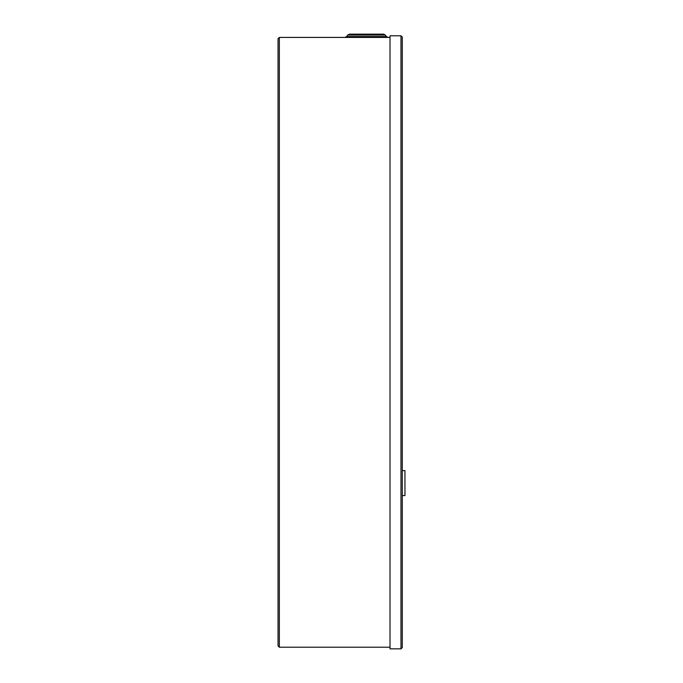 <?xml version="1.0" encoding="UTF-8"?>
<svg xmlns="http://www.w3.org/2000/svg" width="683" height="683" viewBox="0 0 683 683"><rect width="100%" height="100%" fill="white"/><g stroke="black" fill="none" stroke-linecap="round" stroke-linejoin="round"><path stroke-width="1.02" d="M402.287 37.095L400.981 35.789L390.01 35.789L390.01 648.85L400.981 648.85L402.287 647.544L400.981 648.85L400.981 35.789L402.287 37.095L402.287 647.544M402.287 470.621L404.959 470.621L404.959 495.585L402.287 495.585M390.01 37.42L279.347 37.42L278.041 38.735L279.347 37.42L279.347 647.211L278.041 645.905L278.041 38.735M390.01 647.211L279.347 647.211L278.041 645.905M346.657 36.54L386.407 36.54L385.349 35.038L347.707 35.038L346.657 36.54L344.949 37.42M347.707 35.038L349.406 34.15L383.65 34.15L385.349 35.038M386.407 36.54L388.106 37.42"/></g></svg>
